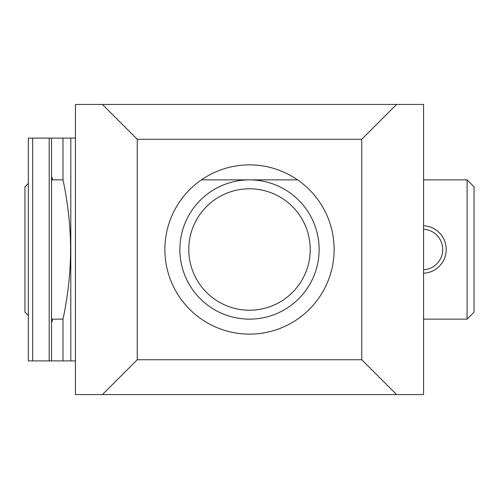<?xml version="1.0" encoding="UTF-8"?>
<svg xmlns="http://www.w3.org/2000/svg" width="499" height="499" viewBox="0 0 499 499"><rect width="100%" height="100%" fill="white"/><g stroke="black" fill="none" stroke-linecap="round" stroke-linejoin="round"><path stroke-width="0.75" d="M423.57 179.871L467.089 179.871L467.089 319.129L423.57 319.129M75.43 138.098L28.324 138.098L28.324 360.902L32.672 360.902L32.672 138.098M75.43 360.902L62.98 360.902L62.98 319.129C62.749 319.934 70.721 286.956 70.54 249.5C70.727 212.112 62.743 179.022 62.98 179.871L62.98 138.098M102.432 104.441L423.57 104.441L423.57 394.559L102.432 394.559L137.244 359.742L137.244 139.258L102.432 104.441L75.43 104.441L75.43 394.559L102.432 394.559M396.568 104.441L361.756 139.258L137.244 139.258M164.882 249.5A84.618 84.618 0 0 0 249.5 334.118A84.618 84.618 0 0 0 334.118 249.5A84.618 84.618 0 0 0 249.5 164.882A84.618 84.618 0 0 0 164.882 249.5M361.756 139.258L361.756 359.742L137.244 359.742M361.756 359.742L396.568 394.559M249.5 319.129A69.629 69.629 0 0 0 309.798 214.689A69.629 69.629 0 0 0 189.202 214.689A69.629 69.629 0 0 0 249.5 319.129M249.5 310.228A60.728 60.728 0 0 0 302.088 219.136A60.728 60.728 0 0 0 196.912 219.136A60.728 60.728 0 0 0 249.5 310.228M70.796 360.902L70.796 138.098M32.672 360.902L62.98 360.902M51.522 360.902L51.522 138.098M51.522 321.45L52.314 321.45L52.314 319.129M52.314 179.871L52.314 177.55L51.522 177.55M467.089 179.871L474.05 186.832L474.05 312.168L467.089 319.129M28.324 183.457L24.95 186.832L24.95 312.168L28.324 315.543M423.57 273.259A23.79 23.79 0 0 0 446.2 249.5A23.79 23.79 0 0 0 423.57 225.741M423.57 269.772A20.309 20.309 0 0 0 442.719 249.5A20.309 20.309 0 0 0 423.57 229.228M49.195 360.902L49.195 138.098M51.522 319.129L62.98 319.129M51.522 179.871L62.98 179.871M201.415 179.871L297.585 179.871"/></g></svg>
